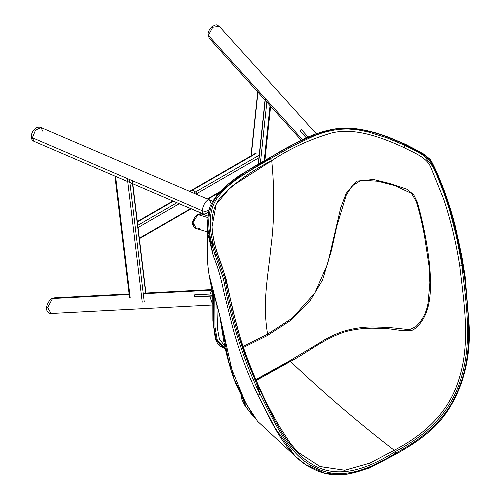 <?xml version="1.0" encoding="UTF-8"?>
<svg xmlns="http://www.w3.org/2000/svg" width="500" height="500" viewBox="0 0 500 500"><rect width="100%" height="100%" fill="white"/><g stroke="black" fill="none" stroke-linecap="round" stroke-linejoin="round"><path stroke-width="0.75" d="M129.175 294.488L52.512 298.519L47.669 307.613L51.119 313.494L212.431 305.012M209.694 295.9L194.394 296.7L212.6 296.062L209.694 295.9L212.431 304.019M52.512 298.519L51.975 298.625C50.106 298.844 45.456 305.775 46.719 310.044C47.875 312.631 49.344 313.775 51.119 313.488L47.669 307.619L52.512 298.519L54.5 297.831L129.106 293.913M208.769 210.919L210.056 206.756L208.769 210.919C207.331 213.538 205.275 214.444 202.606 213.637L202.106 210.675L32.375 137.756L35.5 130.156L40.994 127.513L35.5 130.156L32.375 137.756L37.994 140.175M32.375 137.756L31.2 136.662C31.369 139.069 32.294 140.625 33.988 141.325L32.375 137.856C31.006 137.219 30.85 136.481 31.906 135.644M202.606 213.637L186.088 206.537L202.606 213.637L202.106 210.675C203.475 204.3 205.75 200.631 208.925 199.681L211.5 203.544M192.406 192.581L212.75 201.256L192.406 192.581M219.488 314.731L209.013 274.444L219.606 314.894L233.888 378.481L246.875 405.081L257.475 421.175L295.188 456.163L274.875 427.656L257.894 395.062C247.45 373.612 238.988 350.838 232.5 326.744L223.4 289.944C220.787 277.038 217.413 265.719 213.287 255.981L207.15 225.662M229.756 183.388L268.35 159.213L268.419 159.825L268.35 159.213L269.738 158.406L268.35 159.213L268.35 158.85L229.756 183.388M219.488 344.137L215.2 337.044L219.488 344.137M242.087 398L242.081 397.075L246.438 407.713L255.194 418.475L245.675 403.144L228.787 361.938L219.606 314.894L223.781 341.269C226.681 356.481 230.825 370.994 236.206 384.819L243.713 399.988L257.5 421.194M461.887 265.619L459.769 265.975C463.881 302.244 470.588 341.3 459.494 377.425C448.787 414.762 421.106 436.188 394.237 450.262C359.012 423.162 324.412 393.556 290.425 361.431L256.269 380.456L290.425 361.431C308.188 352.269 322.819 339.231 345.319 331.712C356.763 328.725 368.156 327.638 379.506 328.444C390.925 327.762 402.106 332.312 413 330.05C432.694 316.444 431.194 287.25 429.738 266.363C427.325 244 423.162 222.544 417.256 201.994L416.456 201.256L417.256 201.994L413.631 194.625L406.912 189.237L390.481 183.675L373.55 179.488L356.631 181.144L346.181 193.344L340.756 207.681L327.612 263.863L314.738 293.175L292.362 318.069L267.613 334.131C262.1 302.013 268.306 275.506 270.825 248.019C274.413 220.831 274.719 191.706 271.737 160.65C252.006 170.444 235.175 182.45 221.244 196.669C207.706 212.013 211.169 234.725 217.913 255.081A1.694 0.925 162 0 0 217.894 254.838C215.856 248.475 212.85 238.988 212.025 226.744L216.163 204.369L230.844 186.925L271.737 160.65C289.75 148.656 309.694 139.431 331.562 132.975C354.338 127.356 380.65 136.875 404.05 147.619C413.913 152.919 427.375 157.356 431.188 168.3L443.769 199.381C450.825 220.731 456.156 242.925 459.769 265.975L461.887 265.619A1.694 0.975 60 0 1 461.894 265.65L459.769 265.975L462.106 265.531L464.744 276.256C459.456 235.712 448.531 197.856 431.969 162.688L429.712 159.244C422.106 153.088 414.05 148.244 405.55 144.725C381.775 133.8 354.344 124.275 330.556 129.994C307.856 136.706 287.469 146.125 269.375 158.256C249.469 168.062 232.381 180.281 218.113 194.906C204.244 210.931 208.056 234.094 215.037 254.719L223.281 278.425L215.037 254.719C208.056 234.094 204.244 210.931 218.113 194.906C232.381 180.281 249.469 168.062 269.375 158.256C287.469 146.125 307.856 136.706 330.556 129.994C354.344 124.275 381.775 133.8 405.55 144.725C414.05 148.244 422.106 153.088 429.712 159.244L431.969 162.688C448.531 197.856 459.456 235.712 464.744 276.256L464.431 275.819L464.531 276.381C467.975 311.406 473.444 349.688 460.363 384.087C448.269 419.744 421.2 439.481 395.569 453.188C370.575 468.681 341.688 481.362 315.781 467.925C289.506 456.262 274.825 423.081 260.294 394.294L257.894 395.062L260.044 394.431C243.644 360.306 231.694 323.044 224.213 282.638L223.281 278.425L224.213 282.638C231.694 323.044 243.644 360.306 260.044 394.431L256.75 384.094L244.556 353.9L238.281 334.975C233.169 317.85 228.919 300.225 225.525 282.094L224.85 278.919L216.4 254.381C209.375 233.944 205.894 210.425 219.6 194.969C232.344 179.412 252.144 169.513 270.394 158.681L269.375 158.256L270.394 158.681L292.831 145.938L314.175 135.831C321.463 133.144 321.163 132.994 330.744 130.762C336.613 129.462 342.675 128.881 348.931 129.031L358.156 129.906L367.912 131.856L386.756 137.762L405.062 145.463L405.55 144.725L405.062 145.463L418.038 152.1L423.925 155.781L429.75 160.619L431.356 163.256C438.969 178.956 445.269 195.394 450.269 212.581L457.038 238.694L462.106 265.531L464.744 276.256L461.894 265.65C466.019 301.919 472.575 341.138 461.175 377.837C450.181 415.769 422.088 437.581 395.131 451.644C368.906 468.288 338.106 480.475 311.825 464.069C285.819 448.906 271.613 414.231 257 383.944L260.044 394.431L256.75 384.094L257.194 382.931L257 383.944A1.694 0.975 -120 0 0 256.994 383.919L257.194 382.931L256.994 383.919M405.588 144.744L405.456 145.037L422.388 153.969L433.95 167.862L447.35 201.612L457.275 237.062L464.15 273.931L457.275 237.062L447.35 201.612L433.95 167.869L422.388 153.969L405.456 145.037L405.712 144.425L423.094 153.681L430.438 159.55C434.038 166 437.325 173.088 440.3 180.819C447.275 197.113 452.175 214.556 455.106 225.362L461.831 256.288L465.087 276.006M219.488 314.744L215.406 299.587L211.612 288.144L209.188 275.85M251.75 412.6L241.681 396.325L251.75 412.6M225.406 348.775L216.462 340.731L213.794 326.438L213.663 294.613L213.794 326.438L216.462 340.731L225.406 348.775L219.975 345.925L217.394 343.106L215.413 339.306L212.875 320.875L212.775 291.988M225.344 348.488L217.312 340.3L214.95 326.794L214.819 297.894L214.95 326.794L217.312 340.3L225.344 348.488M297.856 452.019L319.85 466.488L344.706 470.256L369.837 463.144L394.237 450.262C421.106 436.188 448.787 414.762 459.494 377.425C470.588 341.3 463.881 302.244 459.769 265.975C456.156 242.925 450.825 220.731 443.769 199.381L431.188 168.3C427.375 157.356 413.913 152.919 404.05 147.619C380.65 136.875 354.338 127.356 331.562 132.975C309.694 139.431 289.75 148.656 271.737 160.65C274.719 191.706 274.413 220.831 270.825 248.019C268.306 275.506 262.1 302.013 267.613 334.131L292.362 318.069L314.738 293.175L327.612 263.863L340.756 207.681L346.181 193.344L356.631 181.144L373.55 179.488L390.481 183.675L406.912 189.237L413.631 194.625L417.256 201.994C423.162 222.544 427.325 244 429.738 266.363C431.194 287.25 432.694 316.444 413 330.05C402.106 332.312 390.925 327.762 379.506 328.444C368.156 327.638 356.763 328.725 345.319 331.712C322.819 339.231 308.188 352.269 290.425 361.431C324.412 393.556 359.012 423.162 394.237 450.262L369.944 463.094L344.931 470.244L320.163 466.606L298.2 452.356L290.819 444.006L280.625 428.387C272.062 414.087 264.337 399 257.438 383.131L257.438 383.131C253.15 373.638 248.388 361.512 243.156 346.75L240.219 337.725L232.887 310.631L225.925 278.156L217.894 254.838A1.694 0.925 162 0 0 216.4 254.381A1.694 0.925 -18 0 1 217.913 255.081C221.594 264 224.744 274.3 227.369 285.975L235.281 319.756C240.875 341.944 248.181 363 257.194 382.931M267.613 334.131L243.038 346.394L267.613 334.131L267.381 335.581L291.5 319.825L309.644 301.544L322.531 280.031L331.506 250.206L336.712 226.588L346.194 195.319L351.838 186.112L361.188 180.175L378.025 181.256L394.825 185.625L411.7 193.5L416.325 201.688C419.444 211.762 422.225 223.525 424.669 236.975L429.038 266.062L429.875 282.869L428.131 302.462C426.7 312.15 422.512 320.281 415.575 326.869L409.55 329.588C403.075 329.256 392.631 327.281 378.769 327.15C366.931 326.406 354.969 327.844 342.881 331.463C333.738 334.762 325.812 338.669 319.1 343.188L289.225 361.081L255.875 379.556M224.788 345.994L219.4 339.113L217.456 328.537L216.863 304.088L217.456 328.537L219.4 339.113L224.788 345.994M207.456 217.438L197.913 214.569L193.038 222.35L196.2 228.525L207.4 231.887M199.819 228.094C192.894 232.25 189.95 218.837 197.913 214.569L201.719 214.037L206.4 215.444M302.5 139.669L208.337 35.4L209.25 38.312L207.994 34.681C208.075 31.825 209.35 29.2 211.812 26.825C217.081 23.919 216.088 24.613 219.312 26.387L212.756 27.212L208.337 35.4L207.994 34.681M308.188 137.069L301.425 129.6L300.175 131.044L306.35 137.887L300.175 131.044L301.425 129.6L308.175 137.075M300.206 131.069A7.731 5 -42.1 0 1 301.45 129.631A7.731 5 137.9 0 0 300.206 131.069M194.631 294.831L212.694 293.888L194.631 294.831L194.356 296.681L212.613 295.725L194.356 296.681L194.631 294.831M207.644 215.975L186.062 206.594L207.644 215.975M464.744 276.256L462.106 265.531L455.538 232.094L450.269 212.581C445.269 195.394 438.969 178.956 431.356 163.256L429.75 160.619L423.925 155.781L418.038 152.1L405.062 145.463L396.188 141.512L386.756 137.762L367.912 131.856L358.156 129.906L348.931 129.031C342.675 128.881 336.613 129.462 330.744 130.762C321.169 132.994 321.463 133.144 314.175 135.831L292.831 145.938L270.394 158.681L271.737 160.65L270.394 158.681C252.144 169.513 232.344 179.412 219.6 194.969C205.894 210.425 209.375 233.944 216.4 254.381L224.85 278.919L225.525 282.094C228.919 300.225 233.169 317.85 238.281 334.975L246.863 360.044L256.75 384.094L260.044 394.431L257.894 395.062L260.294 394.294C274.825 423.081 289.506 456.262 315.781 467.925C341.688 481.362 370.575 468.681 395.569 453.188C421.2 439.481 448.269 419.744 460.363 384.087C473.444 349.688 467.975 311.406 464.531 276.381L464.431 275.819M209.969 294.05L212.219 290.125L209.969 294.05M212.188 290.131L143.269 293.75M130.219 298.012L115.575 176.381L130.219 298.012M142.244 302.162L127.362 178.569L142.244 302.162M144.244 301.869L129.512 179.488L144.244 301.869M145.731 293.619L132.125 180.613L145.731 293.619M41.175 127.6L42.606 131.081M208.713 210.056C206.956 211.388 204.756 211.594 202.106 210.675M405.062 145.463L404.05 147.619L405.55 144.725M288.931 361.475L290.425 361.431L288.931 361.475L255.944 379.712M257 383.944C271.613 414.225 285.819 448.906 311.825 464.069C338.106 480.475 368.906 468.288 395.131 451.644L394.237 450.262L395.131 451.644C422.088 437.581 450.181 415.769 461.175 377.837C472.575 341.131 466.019 301.919 461.894 265.65M395.131 451.644L395.569 453.188C395.756 454.494 395.312 454.856 394.237 454.275C368.631 470.275 339.331 482.544 313.438 468.988C286.969 457.081 272.581 424.156 257.894 395.062C247.45 373.612 238.988 350.838 232.5 326.744L223.4 289.944C220.787 277.038 217.413 265.719 213.287 255.981A1.694 0.925 -18.1 0 1 215.037 254.719L216.4 254.381L215.037 254.719A1.694 0.925 161.9 0 0 213.287 255.981L207.9 234.081M405.712 144.425L391.081 138.2C378.312 132.963 365.275 129.644 351.975 128.238L337.55 128.556C324.806 130.269 311.775 134.631 298.45 141.65L268.688 158.25L269.375 158.256L268.694 158.25L244.444 172.531C236.831 176.762 228.431 183.394 219.262 192.419C212.931 200.144 209.381 206.394 208.606 211.181L207.2 226.988L207.55 259.625C207.537 264.506 208.906 273.806 209.019 274.456L209.006 274.356M258.5 164.137L265.425 98.619M265.219 98.387L258.25 164.281L265.219 98.387M260.4 163.038L267.025 100.388L260.4 163.038M264.212 160.837L270.225 103.931L264.212 160.837M251.231 155.769L258.125 90.531L251.231 155.769M137.369 221.994L173.369 201.213L137.369 221.994M196.581 194.312L196.581 193.725L196 194.062L196.581 193.725A1.45 0.838 -120 0 0 195.556 191.95L193.65 193.056L195.556 191.95L192.481 190.175L190.081 191.562L192.481 190.175A1.45 0.838 -120 0 0 191.456 190.769M137.769 225.319L176.9 202.725L137.769 225.319M138.038 227.531L179.25 203.738L138.038 227.531M139.325 238.225L190.562 208.644L139.325 238.225M192.481 190.175L256.069 153.469L192.481 190.175M195.556 191.95L259.137 155.244L195.556 191.95M196.581 193.725L258.944 157.725L196.581 193.725M207.362 198.944L219.894 191.706L207.362 198.944M51.975 298.625L54.5 297.831M295.188 456.163L305.525 464.55L324.806 473.237L344.125 475L369.188 468.162L395.3 454.506L395.569 453.188M197.913 214.569L197.381 214.681C199.375 213.794 200.819 213.575 201.713 214.037M212.013 289.556L145.919 293.031M132.769 183.769L145.988 293.606M129.519 297.356L114.925 176.1M33.988 141.331L186.5 206.85M192.6 192.644L40.994 127.513C35.869 125.6 31.412 131.688 31.2 136.662M255.688 419.025L252.244 415.25L244.669 405.188L241.938 399.675L241.319 395.625M395.3 454.506C406.194 448.237 419.869 440.644 434.444 426.931C446.025 415.319 454.925 400.894 461.15 383.656C468.038 363.794 470.588 342.788 468.8 320.65L465.094 276.025M243.406 347.475L267.381 335.581M212.381 245.969L212.394 240.106M196.2 228.519C190.919 225.175 191.312 220.562 197.381 214.681M301.306 140.244L209.256 38.312M316.288 133.769L219.312 26.387M257.9 90.281L250.963 155.925M270.625 106.269L264.894 160.444M219 192.712L207.85 199.15M189.594 191.356L255.344 153.394M191.05 208.85L139.381 238.681M137.312 221.537L172.887 201"/></g></svg>
